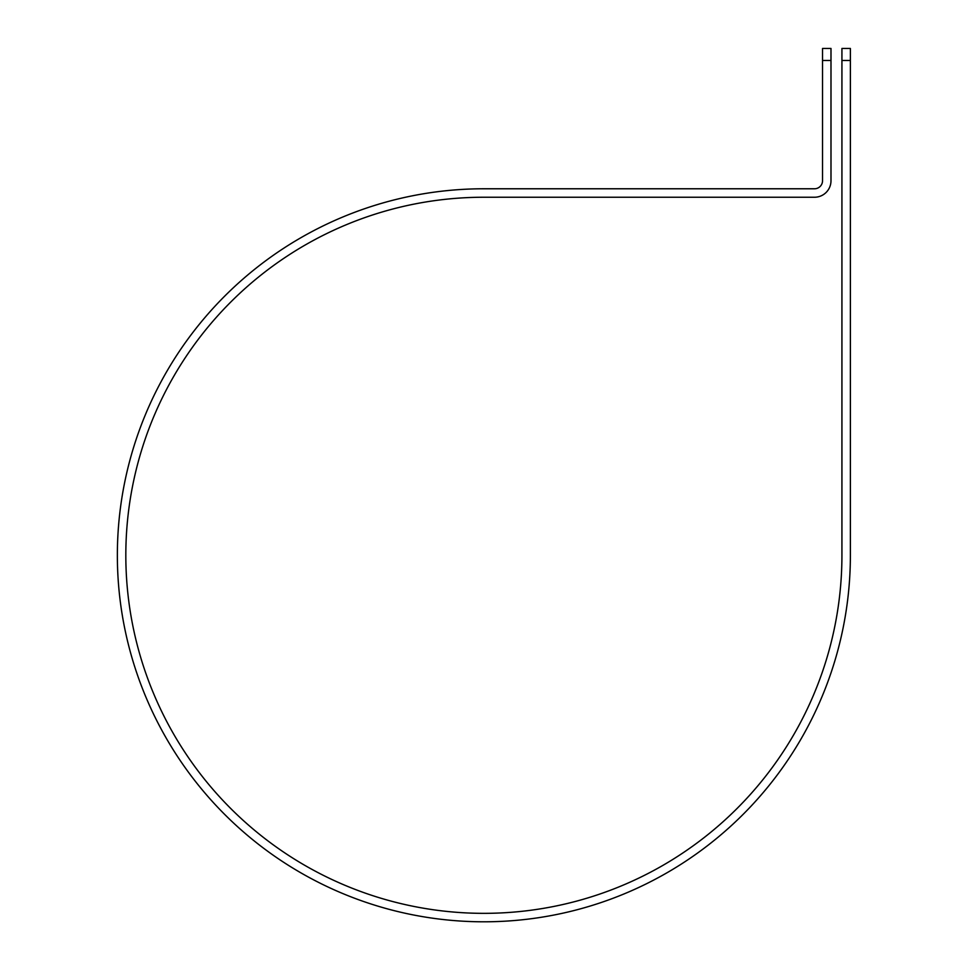 <?xml version="1.0" encoding="UTF-8"?>
<svg xmlns="http://www.w3.org/2000/svg" width="969" height="969" viewBox="0 0 969 969"><rect width="100%" height="100%" fill="white"/><g stroke="black" fill="none" stroke-linecap="round" stroke-linejoin="round"><path stroke-width="1.45" d="M841.928 60.478L841.928 48.45L850.382 48.45L850.382 60.478L841.928 60.478L841.928 555.285A358.046 358.046 0 0 1 483.87 913.343A358.046 358.046 0 0 1 125.825 555.285A358.046 358.046 0 0 1 483.87 197.24L814.493 197.24A16.497 16.497 0 0 0 830.99 180.743L830.99 60.478L822.536 60.478L822.536 48.45L830.99 48.45L830.99 60.478M822.536 60.478L822.536 180.743A8.043 8.043 0 0 1 814.493 188.773L483.87 188.773A366.512 366.512 0 0 0 117.358 555.285A366.512 366.512 0 0 0 483.87 921.798A366.512 366.512 0 0 0 850.382 555.285L850.382 60.478"/></g></svg>
